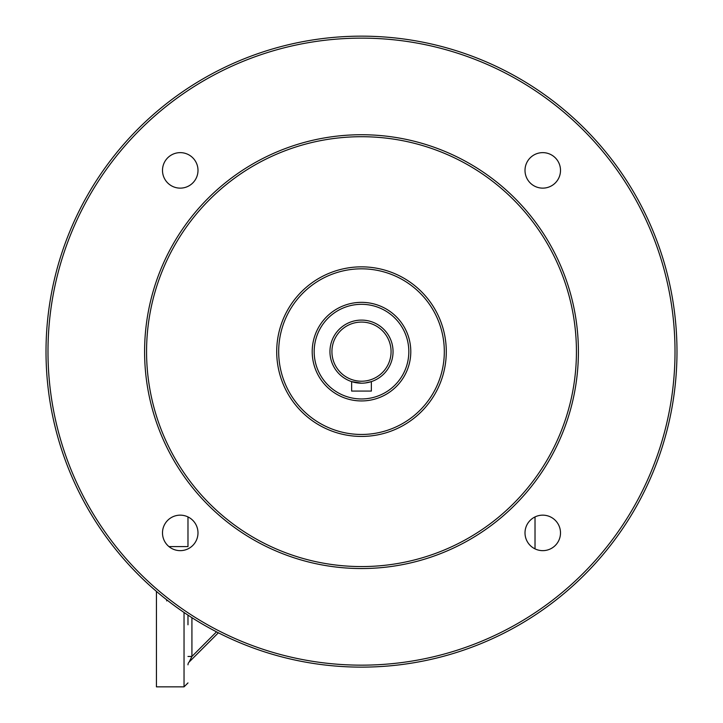 <?xml version="1.0" encoding="UTF-8"?>
<svg xmlns="http://www.w3.org/2000/svg" width="723" height="723" viewBox="0 0 723 723"><rect width="100%" height="100%" fill="white"/><g stroke="black" fill="none" stroke-linecap="round" stroke-linejoin="round"><path stroke-width="1.08" d="M535.02 548.865L535.02 516.927M187.98 516.927L187.98 546.588L168.956 546.588M169.354 601.87L163.299 597.099M184.04 612.489L184.04 686.85L156.43 686.85L156.43 591.396M187.98 615.128L187.98 624.799M191.92 617.686L191.92 656.457L187.98 656.457M187.98 664.826A3.94 3.94 0 0 1 189.137 662.033L191.92 656.457L216.529 631.848M218.373 632.797L189.137 662.033M361.5 667.13A315.49 315.49 0 0 1 88.278 193.9A315.49 315.49 0 0 1 634.722 193.9A315.49 315.49 0 0 1 361.5 667.13M361.5 665.16A313.52 313.52 0 0 0 633.014 194.885A313.52 313.52 0 0 0 89.986 194.885A313.52 313.52 0 0 0 361.5 665.16M525.006 170.384A17.75 17.75 0 0 0 551.631 185.757A17.75 17.75 0 0 0 551.631 155.011A17.75 17.75 0 0 0 525.006 170.384M162.494 532.896A17.75 17.75 0 0 0 189.119 548.269A17.75 17.75 0 0 0 189.119 517.532A17.75 17.75 0 0 0 162.494 532.896M162.494 170.384A17.75 17.75 0 0 0 189.119 185.757A17.75 17.75 0 0 0 189.119 155.011A17.75 17.75 0 0 0 162.494 170.384M525.006 532.896A17.75 17.75 0 0 0 551.631 548.269A17.75 17.75 0 0 0 551.631 517.532A17.75 17.75 0 0 0 525.006 532.896M361.5 568.54A216.9 216.9 0 0 1 173.656 243.19A216.9 216.9 0 0 1 549.344 243.19A216.9 216.9 0 0 1 361.5 568.54M361.5 566.57A214.93 214.93 0 0 0 547.636 244.175A214.93 214.93 0 0 0 175.364 244.175A214.93 214.93 0 0 0 361.5 566.57M361.5 436.43A84.79 84.79 0 0 1 288.07 309.245A84.79 84.79 0 0 1 434.93 309.245A84.79 84.79 0 0 1 361.5 436.43M361.5 434.46A82.82 82.82 0 0 0 433.222 310.23A82.82 82.82 0 0 0 289.778 310.23A82.82 82.82 0 0 0 361.5 434.46M166.688 600.921L166.688 599.801M361.5 400.94A49.3 49.3 0 0 1 318.807 326.995A49.3 49.3 0 0 1 404.193 326.995A49.3 49.3 0 0 1 361.5 400.94M361.5 398.96A47.32 47.32 0 0 0 402.485 327.98A47.32 47.32 0 0 0 320.515 327.98A47.32 47.32 0 0 0 361.5 398.96M351.64 381.608L361.5 383.19L351.64 381.608L351.64 391.08L371.36 391.08L371.36 381.608L365.287 382.964L368.468 382.413M361.5 383.19A31.55 31.55 0 0 1 334.18 335.87A31.55 31.55 0 0 1 388.82 335.87A31.55 31.55 0 0 1 361.5 383.19M370.601 381.852L371.36 381.608M361.5 381.22A29.58 29.58 0 0 0 387.112 336.855A29.58 29.58 0 0 0 335.888 336.855A29.58 29.58 0 0 0 361.5 381.22M184.04 686.85L187.98 682.91"/></g></svg>
